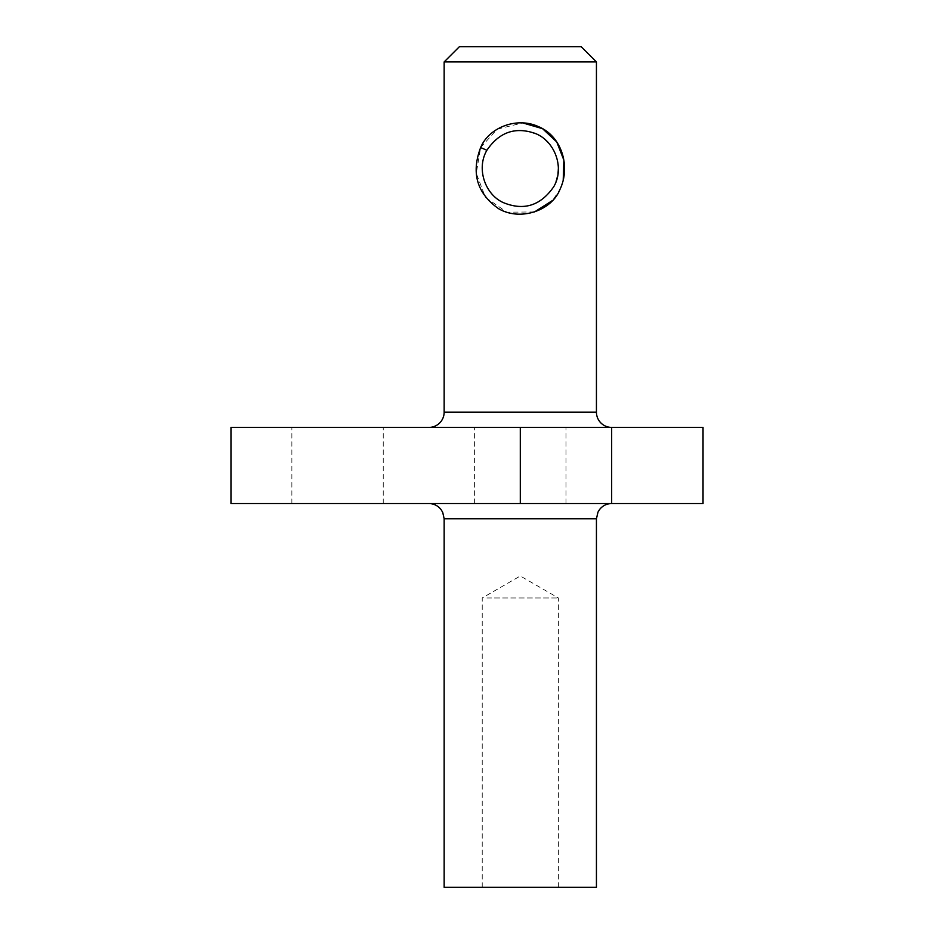 <?xml version="1.0" encoding="UTF-8"?>
<svg xmlns="http://www.w3.org/2000/svg" width="934" height="934" viewBox="0 0 934 934"><rect width="100%" height="100%" fill="white"/><g stroke="black" fill="none" stroke-linecap="round" stroke-linejoin="round"><path stroke-width="0.7" stroke-dasharray="4.67 3.5" d="M486.894 597.958L558.369 597.958L486.894 597.958M444.152 887.3L596.441 887.3M486.894 887.3L558.369 887.3L486.894 887.3M611.665 427.41L428.928 427.41L611.665 427.41L611.665 503.543L520.296 503.543L703.033 503.543L703.033 427.41L230.967 427.41M480.204 503.543L565.981 503.543L480.204 503.543M480.204 427.41L565.981 427.41L480.204 427.41M297.467 503.543L383.244 503.543L297.467 503.543M297.467 427.41L383.244 427.41L297.467 427.41M230.967 503.543L520.296 503.543L428.928 503.543L520.296 503.543L520.296 427.41M459.388 46.7L581.217 46.7M444.152 61.924L596.441 61.924M611.665 503.543L520.296 503.543M480.73 147.409L497.18 129.184L522.678 122.903M563.214 180.145L559.945 189.485L552.473 200.53M534.47 211.96L506.8 212.181L485.435 197.343L476.258 173.28L480.648 147.56L486.894 150.269C501.5 129.884 519.538 125.319 541.019 136.586C558.158 149.673 562.385 166.404 553.71 186.777C540.529 205.749 523.717 211.014 503.274 202.585C485.003 194.447 476.13 168.494 486.894 150.269M444.152 518.779L596.441 518.779M444.152 412.174L596.441 412.174M558.369 887.3L558.369 597.958L520.296 575.986L482.224 597.958L482.224 887.3M565.981 503.543L565.981 427.41M474.612 503.543L474.612 427.41M383.244 503.543L383.244 427.41M291.875 503.543L291.875 427.41"/><path stroke-width="1.4" d="M444.152 518.779L596.441 518.779L596.441 887.3L444.152 887.3L444.152 518.779L442.704 512.287L440.883 509.345C437.789 505.586 433.796 503.659 428.928 503.543M596.441 518.779L597.994 512.077L599.488 509.637C602.593 505.691 606.656 503.671 611.665 503.543L611.665 427.41L703.033 427.41L703.033 503.543L520.296 503.543L520.296 427.41L611.665 427.41A15.224 15.224 0 0 1 596.441 412.174L444.152 412.174A15.224 15.224 0 0 1 428.928 427.41M520.296 503.543L230.967 503.543L230.967 427.41L520.296 427.41M444.152 61.924L596.441 61.924L581.217 46.7L459.388 46.7L444.152 61.924L444.152 412.174M596.441 61.924L596.441 412.174M486.894 150.269C476.142 168.529 485.003 194.435 503.274 202.585C523.717 211.014 540.529 205.749 553.71 186.777C565.198 167.408 554.294 139.937 534.341 133.142C514.844 126.685 499.025 132.394 486.894 150.269L480.648 147.56C471.005 173 476.97 193.373 498.558 208.667C520.285 221.463 551.632 210.722 559.945 189.485C570.779 167.058 562.14 136.364 538.451 126.615C516.584 116.505 488.68 127.713 480.648 147.56L480.73 147.409M522.678 122.903L542.561 128.682L556.781 141.98L563.879 160.181L563.214 180.145M552.473 200.53L534.47 211.96"/></g></svg>
